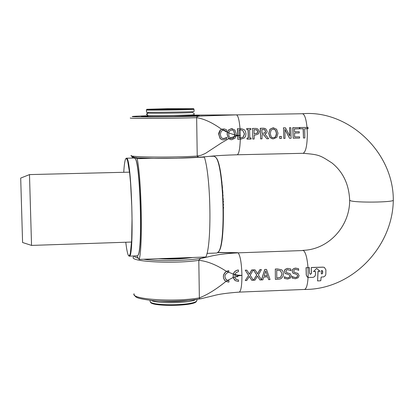 <?xml version="1.0" encoding="UTF-8"?>
<svg xmlns="http://www.w3.org/2000/svg" width="414" height="414" viewBox="0 0 414 414"><rect width="100%" height="100%" fill="white"/><g stroke="black" fill="none" stroke-linecap="round" stroke-linejoin="round"><path stroke-width="0.62" d="M196.94 299.995L196.681 300.942C193.643 305.749 149.78 306.122 150.08 301.345M150.401 301.873L150.489 302.018C150.21 306.722 193.302 306.36 196.293 301.62L196.588 301.107M151.322 300.445C157.279 303.912 189.907 303.255 195.708 299.565M146.452 110.005C143.13 110.491 193.436 109.813 194.026 109.363L194.016 109.317M167.422 108.701L193.628 108.659C193.25 109.084 143.353 109.762 146.856 109.296L167.422 108.701M146.458 110.052L146.494 112.116C143.172 112.655 193.467 111.977 194.062 111.475L194.062 111.423M147.239 116.23L146.577 116.324C147.612 116.639 156.539 116.676 173.352 116.432L193.488 115.558M164.979 259.009L186.378 258.274M136.692 255.878L139.182 259.412L205.83 257.016C211.947 245.362 211.016 177.192 204.387 157.17L198.741 157.299M197.488 156.461L198.223 156.114M150.96 158.381L137.174 158.691L135.295 157.636M203.59 156.896L204.387 157.17M132.47 157.103L132.32 158.081M139.182 259.412C142.918 247.748 141.583 178.946 137.174 158.691M238.567 279.999L236.311 279.445L234.588 277.007L233.17 277.582L235.442 280.718L238.511 281.463L238.567 279.999L236.311 279.445M237.853 276.671L237.848 275.993L235.126 276.806L237.853 276.671M234.541 275.253L237.776 275.093L237.848 275.993M234.738 274.523L236.203 272.49L238.49 271.62L238.412 270.042C235.949 270.326 234.246 271.682 233.315 274.12L234.738 274.523L234.531 275.31L237.734 275.15M234.588 277.007L235.126 276.806M233.315 274.12L233.17 277.582M235.794 279.062L236.249 279.393M234.754 280.2L233.108 277.515L233.248 274.078C234.179 271.636 235.876 270.275 238.345 269.99L238.412 270.042M264.856 269.483L261.493 279.9L258.393 274.917L261.42 269.618L259.951 269.669L257.622 273.897L255.024 269.861L253.461 269.918L256.799 275.046L253.451 280.226L254.921 280.169L257.549 276.066L259.94 279.973L262.864 279.859L263.878 277.028L267.775 276.878L268.608 279.631L270.037 279.574L266.528 269.421L264.784 269.431L266.528 269.421M261.436 279.807L264.784 269.431M257.57 273.814L259.878 269.618L261.42 269.618M267.729 276.899L268.608 279.631M253.451 280.226L256.732 274.994L253.394 269.866L255.024 269.861M257.534 276.091L259.94 279.973M267.418 275.74L264.261 275.864L265.736 270.906L267.418 275.74L265.71 270.989M264.282 275.807L267.346 275.688M292.222 276.454L292.16 278.115L295.441 278.751L298.127 277.753L299.125 275.6L297.837 273.375L294.52 272.464L293.681 271.082L294.168 269.907L295.405 269.374L297.682 269.799L298.68 270.383L298.603 268.707L295.544 268.132C293.107 268.712 292.02 269.762 292.284 271.279L292.977 273.131L296.973 274.539L297.718 275.864L297.097 277.106L295.725 277.597L293.298 277.126L292.32 276.449M293.36 273.447L292.206 271.227C291.932 269.721 293.019 268.67 295.467 268.081L298.603 268.707M298.096 270.026L298.582 270.383M294.302 272.334L298.075 273.509M292.796 276.831L295.322 277.566L296.74 277.235L297.604 276.112L297.102 274.611M292.144 276.402L292.16 278.115M249.368 276.381L251.774 280.294L253.332 280.231L250.211 275.232L253.249 269.928L251.779 269.98L249.44 274.213L246.837 270.171L245.274 270.228L248.617 275.362L245.269 280.547L246.739 280.49L249.368 276.381M251.774 280.294L249.352 276.407M248.617 275.362L245.269 280.547M249.394 274.13L251.707 269.928L253.249 269.928M248.55 275.31L245.274 270.228M245.207 270.176L246.837 270.171M308.166 277.489L308.088 267.651L306.143 267.723L306.319 275.082L307.628 277.302L308.166 277.489L313.036 277.38L314.63 276.588L315.427 275.036L315.468 271.46L313.507 271.527L316.684 268.448L320.043 271.305L318.081 271.372L317.574 280.915L320.772 280.764L321.161 277.064L323.67 276.888L325.352 275.693L325.818 274.332L325.906 269.778L324.353 267.413L323.205 267.18L311.369 267.542L311.561 273.256L310.572 274.27L309.6 273.323L309.408 267.604L308.088 267.651M310.003 274.109L310.572 274.27L311.478 273.204L311.369 267.542M322.097 273.84L321.321 273.871L321.342 270.596L322.356 270.616L322.651 271.082L322.63 273.302L322.097 273.84L322.542 273.25L322.356 270.616M307.354 277.142L306.236 275.025L306.06 267.672L309.408 267.604M313.564 271.475L315.468 271.46M317.574 280.915L317.999 271.32L319.955 271.253L316.669 268.458M321.321 273.82L322.009 273.789M311.287 267.491L323.117 267.134L324.535 267.506M276.785 278.115L280.573 277.308L282.032 274.016L280.64 270.849M280.485 270.751L282.105 274.068L280.645 277.359L276.785 278.172L276.733 270.259L280.485 270.751M277.722 279.274C279.833 279.108 281.049 278.798 281.36 278.337L282.99 276.438L283.512 274.027C283.223 271.594 282.493 270.151 281.323 269.705L277.634 269.002L275.315 269.09L275.377 279.367L277.722 279.274M275.315 269.09L275.377 279.367M275.238 269.038L277.556 268.95L281.411 269.762M227.633 280.485L226.028 281.489L228.932 282.12L228.942 280.614L226.639 280.04C223.876 276.806 224.466 274.213 228.409 272.252L228.838 272.2L228.802 270.652L226.484 271.361L233.248 274.078M226.484 271.361C222.654 274.642 222.421 277.97 225.796 281.349L226.028 281.489M225.066 280.78C222.416 277.333 222.856 274.182 226.391 271.33L228.802 270.652M226.091 279.616L227.534 280.418L228.942 280.614M284.449 276.759L284.387 278.42L287.678 279.057L290.374 278.058L291.363 275.9L290.1 273.69L286.731 272.754L285.908 271.382L286.395 270.202L287.637 269.669L290.918 270.678L290.84 269.002L287.782 268.427C285.334 269.007 284.242 270.057 284.506 271.579L285.205 273.431L289.226 274.849L289.955 276.169L289.479 277.287L287.963 277.903L285.484 277.411L284.547 276.754M284.387 278.42L284.371 276.702M284.972 277.095L287.559 277.872L288.982 277.54L289.847 276.412L289.36 274.922M286.509 272.619L290.349 273.83M285.556 273.726L285.205 273.431M285.132 273.38L284.434 271.527C284.154 270.016 285.246 268.965 287.699 268.375L290.84 269.002M290.763 270.632L290.38 270.352M234.852 276.821L234.567 276.925M233.108 277.515L227.534 280.418M225.92 281.427C216.212 289.314 207.362 294.799 199.367 297.873L199.388 297.878C199.434 298.892 200.479 299.053 202.534 298.359L203.108 298.235M237.807 275.119L241.942 275.346L237.848 275.921M217.857 252.576L238.107 252.845C226.091 253.487 216.807 254.662 210.25 256.354L205.313 257.456C201.737 257.855 199.574 258.817 198.823 260.344L198.803 260.354C207.052 261.074 216.253 264.732 226.391 271.33M234.748 274.503L237.652 275.098M308.083 277.473C307.555 285.023 306.35 289.019 304.461 289.448L239.178 292.113C240.989 291.275 241.911 285.686 241.942 275.346C241.569 263.118 240.291 255.614 238.107 252.845L303.421 250.522C305.677 252.349 307.204 258.041 308.006 267.599M307.131 128.687L307.343 134.193C307.152 145.842 305.713 152.212 303.038 153.304C319.479 154.645 319.882 155.214 331.981 162.971C343.051 171.945 348.945 184.308 349.654 200.06L350.435 200.718C355.61 202.824 393.14 202.405 393.295 200.231L393.3 200.221C392.72 247.318 351.517 289.831 304.419 289.453L304.419 289.453M239.183 135.616L237.807 135.776L237.791 139.347L240.436 139.285L244.436 137.914L245.626 136.061L245.968 133.908C245.631 131.414 244.865 129.934 243.66 129.463L241.46 128.744L237.527 128.733L237.802 135.43L239.178 135.533L238.976 129.934L241.124 129.96L242.816 130.503L244.529 133.919L243.111 137.324L239.183 138.105L239.178 135.533M237.802 135.43L237.807 135.776M237.791 139.347L237.393 128.713L241.657 128.764M239.183 138.074L243.111 137.324M242.982 137.298L244.395 133.893L242.816 130.503M242.682 130.477L241.295 129.98M247.086 138.079L247.065 139.156L251.086 139.073L251.107 138.002L249.787 138.028L249.575 129.592L250.894 129.566L250.822 128.48L246.801 128.557L246.873 129.644L248.198 129.618L248.405 138.053L246.956 138.053L248.276 138.028L248.058 129.623M246.873 129.644L246.661 128.531L250.822 128.48M249.787 137.997L251.107 138.002M246.956 138.053L247.065 139.156M254.17 133.857L257.161 133.163L257.694 131.58L256.861 129.975L256.033 129.665M257.001 129.996L257.834 131.6L257.301 133.189L254.17 133.882L253.989 129.649L256.861 129.975M255.36 135.062L258.434 133.903L259.262 131.533L257.886 129.013L256.142 128.433L252.524 128.449L252.788 139.037L254.165 139.011L254.191 135.083L255.36 135.062M252.524 128.449L252.788 139.037M252.38 128.428L256.302 128.454M284.889 129.297L289.583 138.286L291.109 138.255L290.856 127.719L289.583 127.745L289.883 136.102L285.448 127.822L283.507 127.859L283.766 138.405L285.039 138.379L284.889 129.297M289.733 135.792L289.583 127.745M289.417 127.724L290.856 127.719M284.91 129.587L289.583 138.286M283.507 127.859L283.766 138.405M283.347 127.838L285.448 127.822M263.045 128.247L260.38 128.299L260.644 138.876L262.015 138.85L262.041 134.664L263.614 134.633L266.854 138.752L268.634 138.716L264.986 134.208C266.813 132.847 267.491 131.797 267.025 131.062L265.716 128.759L262.895 128.226L264.427 128.304M260.644 138.876L260.23 128.278L262.895 128.226M262.015 133.463L264.934 132.858L265.457 131.181L264.722 129.779L265.602 131.202L265.079 132.878L262.015 133.489L261.839 129.499L264.872 129.805M264.722 129.779L263.966 129.504M266.854 138.752L263.495 134.633M307.291 128.666L308.109 128.65L308.011 127.398L299.788 127.553L299.886 128.806L303.317 128.738L303.472 138.007L304.833 137.981L304.678 128.713L307.291 128.666L307.193 127.414M299.886 128.806L299.617 127.533L308.011 127.398M303.151 128.744L303.472 138.007M272.764 137.577L273.307 137.608C274.891 138.033 275.926 136.589 276.417 133.277L275.445 130.094L273.695 129.075M275.595 130.115L276.568 133.298C276.216 136.496 275.181 137.94 273.457 137.634L272.971 137.608C271.724 137.96 270.839 136.563 270.311 133.422L271.025 130.203L273.245 129.054L275.445 130.094M276.775 137.344L277.996 133.272L276.578 129.209L273.147 127.833L269.933 129.334L268.877 133.448L270.125 137.479L272.619 138.799L273.416 138.84L276.775 137.344M272.334 138.752L269.98 137.453L268.733 133.427L269.933 129.334M269.783 129.313L272.992 127.812L273.861 127.864M221.764 129.215L226.505 131.424L226.463 129.717L224.134 128.935L221.764 129.215L220.098 130.462L218.902 134.55L220.217 138.618L222.561 139.86L223.467 139.916L226.603 138.913L226.582 137.225L225.418 138.11L223.467 138.69L221.262 137.696L220.289 134.509L221.143 131.269L223.327 130.115M222.194 139.787L220.093 138.592L218.783 134.529C218.499 133.732 218.902 132.366 219.979 130.436L221.547 129.235L224.305 128.956M222.716 138.612L225.299 138.085L226.582 137.225M224.067 130.151L226.401 131.429M279.786 136.485L279.75 138.488L281.401 138.457L281.442 136.454L279.636 136.46L281.442 136.454M279.75 138.488L279.636 136.46M227.436 132.247L228.74 132.842L229.408 131.041L232.068 129.898L233.905 130.927L234.826 134.923L236.228 135.207L236.27 134.095L234.883 130.017L231.529 128.645L228.362 130.177L227.436 132.247L227.229 134.312L228.487 138.364L230.883 139.668L231.773 139.715L235.074 138.198L236.228 135.207M236.073 136.102L234.49 136.517L233.662 137.769L232.678 138.354L231.24 138.473L230.236 138.105L228.885 136.159L228.74 132.842M234.826 134.923L234.49 136.517M230.236 138.105L228.875 138.752M231.007 138.426L232.326 138.39L233.517 137.758L234.371 136.475L234.697 134.907L233.775 130.907L232.145 129.908M230.546 139.601L228.368 138.338L227.105 134.286L227.302 132.273L228.238 130.156L231.4 128.625L232.383 128.697M299.343 127.559L292.931 127.683L293.19 138.214L299.596 138.085L299.632 136.848L294.582 136.951L294.577 133.054L299.286 132.961L299.25 131.714L294.54 131.807L294.39 128.909L299.436 128.816L299.343 127.559L292.931 127.683M293.19 138.214L292.765 127.662M294.587 136.925L299.632 136.848M294.54 131.781L299.25 131.714M307.028 127.393C306.112 118.74 304.58 114.192 302.437 113.741L302.396 113.741M234.371 136.475L230.132 138.038M239.178 135.513L240.322 135.523L239.178 135.58M228.73 132.915L234.697 134.907M195.47 115.082L236.472 114.869L203.258 115.941C198.663 115.925 196.469 116.5 196.676 117.669L196.65 117.674C204.149 118.823 212.449 122.679 221.547 129.235M223.125 130.125L227.302 132.273M236.223 135.212L237.672 135.409M228.719 138.695L221.438 142.902L205.52 153.346L201.292 155.219L197.23 156.073L196.65 117.674M158.334 258.724C170.811 259.392 182.232 258.983 192.588 257.492M192.965 115.325L199.3 115.63C198.58 116.313 143.063 117.141 141.443 116.494L147.726 115.982M197.23 156.073L197.255 156.078C197.706 157.336 199.548 157.636 202.793 156.968L203.108 156.937M237.677 135.745L236.089 136.04M192.598 112.53C188.432 112.96 154.665 113.529 147.969 113.172L146.789 114.321L147.85 115.428C150.241 115.723 175.469 115.527 189.203 114.988C193.084 115.066 194.735 114.595 194.161 113.581L192.365 112.36M147.555 115.366L146.427 114.264L147.886 113.172M131.569 242.045L31.542 245.414L29.487 174.589L129.541 172.152M29.487 174.604L20.7 178.077L22.584 242.511L31.536 245.404M223.612 207.357L223.498 208.268M223.441 201.251L223.337 202.161M223.524 204.304L223.436 205.215M221.749 180.882L221.987 182.967M222.235 185.384L222.484 188.07M222.66 190.207L222.882 193.271M221.506 178.838L221.449 178.486M223.187 198.596L223.249 199.884M222.98 194.823L223.042 195.801M218.24 252.162L218.892 251.345C226.256 242.883 224.015 165.828 216.175 157.806L215.482 157.025M209.624 156.337L214.048 156.233L215.834 157.47C223.726 165.538 225.977 243.189 218.571 251.696L216.858 253.037L206.984 253.384M126.379 158.21L134.483 158.029L135.218 158.629C140.237 163.758 142.732 249.802 138.017 255.215L137.324 255.857L129.22 256.147C134.638 259.211 131.611 154.836 126.379 158.21L125.965 158.474M137.8 255.557L138.152 255.071C142.861 249.668 140.372 163.887 135.357 158.769L134.98 158.303M128.635 255.702L129.22 256.147M123.75 172.291C124.174 165.098 124.8 160.642 125.639 158.919L126.617 158.541L127.662 160.963L129.722 173.782L130.607 183.505L131.797 206.746L132.025 218.794L131.678 239.954L130.389 253.12L129.489 255.743L128.438 255.485C127.507 253.813 126.617 249.399 125.778 242.242M198.803 260.354L199.367 297.873M240.249 129.913L240.167 128.682M240.436 139.285L240.451 138.074M240.322 138.048L240.115 129.913M240.032 128.661C239.282 120.086 238.097 115.485 236.472 114.869L302.437 113.741C347.729 109.653 393.611 151.741 393.3 200.221M303.038 153.304L237.144 154.779C238.894 154.112 239.944 148.968 240.301 139.347M205.313 257.456C193.25 260.66 159.111 261.674 143.637 259.252M138.348 258.227C135.776 257.529 134.524 256.773 134.602 255.956M199.388 297.878C174.905 302.36 130.1 299.338 134.064 293.717M133.805 255.981L133.318 257.104C129.318 261.72 174.253 264.085 198.823 260.344M134.177 156.29L132.749 156.709L132.796 157.118L137.329 157.822L153.817 158.417L176.581 158.257L202.353 157.004M203.258 115.941C191.289 116.52 160.12 117.053 143.306 116.96C127.031 116.774 128.604 116.36 148.036 115.729M192.65 115.076L195.982 115.082M130.477 117.954C126.348 118.709 171.769 118.533 196.676 117.669M197.255 156.078C172.436 157.724 127.145 157.211 131.243 155.405M196.293 301.62L196.681 300.942M150.091 300.316L150.101 300.926M196.929 299.384L196.945 300.517M146.835 109.337L146.468 110.005M193.628 108.659L194.042 109.358M194.062 111.475L194.026 109.363M193.529 115.568L192.412 114.813M148.264 115.454L147.255 116.236M194.13 115.992L194.125 115.692M146.582 116.691L146.577 116.386M202.534 298.359L213.686 295.658C218.83 294.163 227.327 292.983 239.178 292.118M302.794 250.356C328.597 249.72 349.835 226.303 349.659 200.298M202.979 298.266C190.761 301.061 167.396 302.065 151.565 300.471C134.767 298.189 135.937 297.2 134.079 294.571M237.615 252.669L217.997 252.447M202.907 156.958C190.176 158.2 160.171 158.831 143.886 158.195C131.828 157.568 132.107 156.984 131.921 156.808L131.248 155.674M195.693 115.082L236.404 114.869M202.793 156.968L211.554 156.161C217.241 155.581 225.77 155.121 237.144 154.779M147.053 113.234L148.222 113.001M187.77 300.46C178.998 301.811 169.507 301.997 159.302 301.03M216.175 157.806L215.834 157.47M218.892 251.345L218.571 251.696"/></g></svg>
